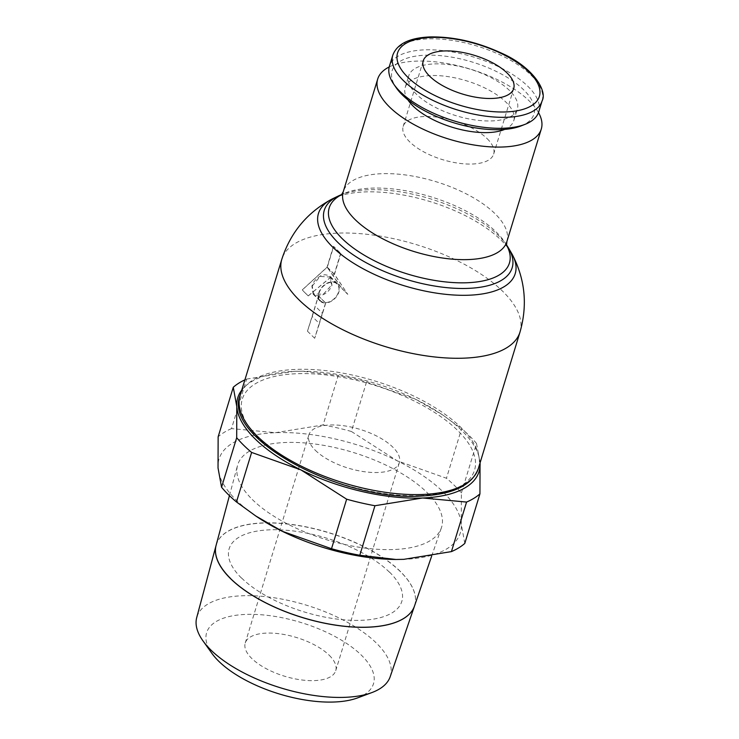 <?xml version="1.0" encoding="UTF-8"?>
<svg xmlns="http://www.w3.org/2000/svg" width="739" height="739" viewBox="0 0 739 739"><rect width="100%" height="100%" fill="white"/><g stroke="black" fill="none" stroke-linecap="round" stroke-linejoin="round"><path stroke-width="0.55" stroke-dasharray="3.69 2.77" d="M420.158 495.62A121.436 51.97 17 0 0 457.931 430.698A121.436 51.97 17 0 0 296.662 373.722A121.436 51.97 17 0 0 258.89 438.652A121.436 51.97 17 0 0 420.158 495.62M390.183 676.73A101.16 43.296 17 0 0 376.539 643.235A101.16 43.296 17 0 0 272.34 597.509A101.16 43.296 17 0 0 196.713 617.582M216.074 545.437A103.746 44.405 -163 0 1 293.632 524.847A103.746 44.405 -163 0 1 400.492 571.737A103.746 44.405 -163 0 1 414.487 606.063M357.537 697.912A87.239 37.338 17 0 0 361.565 655.354A87.239 37.338 17 0 0 252.128 614.34A87.239 37.338 17 0 0 211.927 653.396M414.496 606.026A103.746 44.405 17 0 0 400.51 571.672M252.295 499.499A106.61 45.624 17 0 0 360.604 547.47A106.61 45.624 17 0 0 441.395 527.822A106.61 45.624 17 0 0 427.022 492.516A106.61 45.624 17 0 0 317.216 444.333A106.61 45.624 17 0 0 237.524 465.487A106.61 45.624 17 0 0 252.295 499.499M395.845 559.469A126.166 53.993 17 0 0 403.808 559.34A126.166 53.993 17 0 0 461.275 524.099A126.166 53.993 17 0 0 443.058 491.878A126.166 53.993 17 0 0 397.129 460.767A126.166 53.993 17 0 0 275.508 432.684A126.166 53.993 17 0 0 218.033 467.926A126.166 53.993 17 0 0 236.258 500.137A126.166 53.993 17 0 0 257.689 517.263M507.554 246.484A98.25 42.049 17 0 0 498.723 235.852A98.25 42.049 17 0 0 340.005 195.253M538.5 112.568A85.53 36.608 17 0 0 529.577 101.271A85.53 36.608 17 0 0 389.222 66.935M464.794 543.405L461.275 524.099L461.376 492.978A137.999 59.055 17 0 0 454.55 485.588A137.999 59.055 17 0 0 446.448 478.253L397.129 460.767L351.413 431.484L366.553 381.952A137.999 59.055 17 0 0 338.259 375.421L323.119 424.953L275.508 432.684L231.501 428.611L246.641 379.079A137.999 59.055 17 0 0 244.895 379.864M461.376 492.978L476.516 443.446A137.999 59.055 17 0 0 469.699 436.056A137.999 59.055 17 0 0 461.598 428.712L446.448 478.253M476.516 443.446L480.045 462.947A126.166 53.993 17 0 0 480.036 462.762A126.166 53.993 17 0 0 461.81 430.541A126.166 53.993 17 0 0 440.379 413.424A126.166 53.993 17 0 0 415.881 399.429L442.347 414.727L461.598 428.712M511.49 253.117A102.878 44.035 17 0 0 501.153 240.203A102.878 44.035 17 0 0 364.521 191.937A102.878 44.035 17 0 0 333.03 198.551M538.731 111.866A78.066 33.412 17 0 0 528.052 86.491A78.066 33.412 17 0 0 448.194 51.287A78.066 33.412 17 0 0 389.425 66.224M521.115 125.889A74.159 31.74 17 0 0 523.822 89.992A74.159 31.74 17 0 0 431.345 55.139A74.159 31.74 17 0 0 396.187 87.701M407.882 99.82A56.774 24.295 -163 0 1 405.194 87.47A56.774 24.295 -163 0 1 447.936 76.607A56.774 24.295 -163 0 1 506.012 102.213A56.774 24.295 -163 0 1 513.781 120.669A56.774 24.295 -163 0 1 504.645 129.408M509.577 90.564A56.774 24.295 17 0 0 451.492 64.958A56.774 24.295 17 0 0 408.75 75.821A56.774 24.295 17 0 0 416.519 94.278A56.774 24.295 17 0 0 474.604 119.884A56.774 24.295 17 0 0 517.346 109.021A56.774 24.295 17 0 0 509.577 90.564M487.195 138.71A47.314 20.249 -163 0 1 493.661 154.1A47.314 20.249 -163 0 1 458.051 163.153A47.314 20.249 -163 0 1 409.646 141.814A47.314 20.249 -163 0 1 403.171 126.434A47.314 20.249 -163 0 1 438.79 117.381A47.314 20.249 -163 0 1 487.195 138.71M333.658 246.42A124.54 53.3 17 0 0 333.4 246.429L327.044 267.204L302.177 289.974A124.558 53.31 -163 0 1 302.288 289.947L327.174 267.204L341.714 288.376A124.558 53.31 -163 0 1 341.861 288.386L327.294 267.195L333.658 246.42L340.845 253.514L333.4 246.429M312.218 316.477L318.518 295.896C324.874 295.064 329.363 291.499 331.987 285.208L330.361 276.691L328.522 275.407L324.874 274.705L320.828 275.712L316.966 278.243L313.844 281.882L311.886 286.011L313.124 294.14L318.407 295.905L307.461 331.183L312.218 316.477L319.424 323.59L314.675 338.296L322.343 313.207L315.137 306.094M318.518 295.896L325.714 303.008A12.267 8.582 134.6 0 0 338.878 292.007A12.267 8.582 134.6 0 0 337.446 283.684A12.267 8.582 134.6 0 0 327.229 283.111A12.267 8.582 134.6 0 0 318.777 292.81A12.267 8.582 134.6 0 0 320.209 301.142A12.267 8.582 134.6 0 0 325.603 303.008L318.407 295.905M319.174 292.801A11.787 8.249 -45.4 0 1 327.294 283.48A11.787 8.249 -45.4 0 1 337.104 284.025A11.787 8.249 -45.4 0 1 338.49 292.025A11.787 8.249 -45.4 0 1 330.37 301.346A11.787 8.249 -45.4 0 1 320.55 300.801A11.787 8.249 -45.4 0 1 319.174 292.801M312.255 285.975L320.116 276.441L330.01 277.023L331.571 285.199L323.257 294.279L313.456 293.789L312.255 285.975M314.675 338.296L307.461 331.183M322.343 313.207L325.603 303.008M325.714 303.008L319.424 323.59M327.174 267.204L334.361 274.308L347.718 294.307L341.714 288.376M327.294 267.195L334.49 274.298L347.718 294.307M347.847 294.298L341.861 288.386M334.49 274.298L340.845 253.514M340.587 253.523L334.24 274.308L308.172 295.886L302.177 289.974M308.172 295.886L302.288 289.947M308.302 295.877L334.361 274.308M334.24 274.308L327.044 267.204M366.553 381.952L415.881 399.429A126.166 53.993 17 0 0 302.334 371.218A126.166 53.993 17 0 0 294.261 371.347A126.166 53.993 17 0 0 241.764 390.1M351.413 431.484A137.999 59.055 17 0 0 323.119 424.953M231.501 428.611A137.999 59.055 17 0 0 218.134 436.814M246.641 379.079L294.261 371.347L302.122 371.218L338.259 375.421M400.529 571.607A103.746 44.405 17 0 0 293.669 524.708A103.746 44.405 17 0 0 216.111 545.299M389.425 572.18A90.25 38.622 17 0 0 269.578 529.835A90.25 38.622 17 0 0 241.505 578.092M389.471 572.041A90.25 38.622 -163 0 1 361.399 620.298A90.25 38.622 -163 0 1 241.542 577.953M315.331 450.291A47.314 20.249 17 0 0 363.736 471.63A47.314 20.249 17 0 0 399.356 462.577A47.314 20.249 17 0 0 392.88 447.197A47.314 20.249 17 0 0 344.476 425.858A47.314 20.249 17 0 0 308.865 434.911A47.314 20.249 17 0 0 315.331 450.291M329.261 655.299A47.314 20.249 -163 0 1 335.728 670.689A47.314 20.249 -163 0 1 300.108 679.741A47.314 20.249 -163 0 1 251.713 658.403A47.314 20.249 -163 0 1 245.237 643.022A47.314 20.249 -163 0 1 280.857 633.97A47.314 20.249 -163 0 1 329.261 655.299M478.392 468.36A124.586 53.319 17 0 0 461.348 427.863A124.586 53.319 17 0 0 295.896 369.408A124.586 53.319 17 0 0 240.101 395.513M506.464 244.96A94.241 40.331 17 0 0 505.06 242.623A94.241 40.331 17 0 0 505.014 242.558A94.241 40.331 17 0 0 496.553 232.36A94.241 40.331 17 0 0 371.403 188.149A94.241 40.331 17 0 0 344.3 193.415A94.241 40.331 17 0 0 344.226 193.452A94.241 40.331 17 0 0 341.76 194.606M506.862 241.644A85.53 36.608 17 0 0 495.167 213.839A85.53 36.608 17 0 0 381.583 173.711A85.53 36.608 17 0 0 343.284 191.632M520.016 332.042A124.531 53.3 17 0 0 502.973 291.563A124.531 53.3 17 0 0 337.594 233.136A124.531 53.3 17 0 0 281.827 259.223M542.084 100.901A78.066 33.412 17 0 0 531.415 75.517A78.066 33.412 17 0 0 427.742 38.89A78.066 33.412 17 0 0 392.778 55.249M431.668 556.107L441.395 527.822M344.3 193.415L341.871 194.459M506.538 245.487L505.06 242.623M440.379 413.424L442.347 414.727M405.194 87.47L408.75 75.821M493.661 154.1L513.707 88.532M337.446 283.684L330.361 276.691M337.104 284.025L330.01 277.023M320.55 300.801L313.447 293.789M320.209 301.142L313.124 294.14M403.171 126.434L423.216 60.866M513.781 120.669L517.346 109.021M344.226 193.452L341.4 194.994M505.014 242.558L506.446 244.775M229.432 495.657L237.524 465.487M335.728 670.689L399.356 462.577M245.237 643.022L308.865 434.911"/><path stroke-width="1.11" d="M210.726 649.858A101.16 43.296 17 0 0 371.874 692.582A101.16 43.296 17 0 0 390.183 676.73L414.477 606.091A103.746 44.405 -163 0 1 414.477 606.091A103.746 44.405 -163 0 1 335.857 625.212A103.746 44.405 -163 0 1 230.448 578.535A103.746 44.405 -163 0 1 216.074 545.437L196.713 617.582A101.16 43.296 17 0 0 203.031 640.953A101.16 43.296 17 0 0 210.726 649.858M203.031 640.953L211.927 653.396A87.239 37.338 17 0 0 218.568 661.072A87.239 37.338 17 0 0 357.537 697.912L371.874 692.582M230.466 578.461A103.746 44.405 17 0 0 335.875 625.148A103.746 44.405 17 0 0 414.496 606.026L431.668 556.107M244.895 379.864A137.999 59.055 17 0 0 233.275 387.273L218.134 436.814L218.033 467.926L221.552 487.232L236.692 437.7L236.785 406.589A126.166 53.993 17 0 0 255.01 438.8A126.166 53.993 17 0 0 300.939 469.912A126.166 53.993 17 0 0 422.56 497.994A126.166 53.993 17 0 0 480.045 462.947L479.934 493.874L464.794 543.405A137.999 59.055 17 0 1 451.427 551.608L466.568 502.067A137.999 59.055 17 0 0 479.934 493.874M236.692 437.7A137.999 59.055 17 0 0 243.519 445.09A137.999 59.055 17 0 0 251.62 452.434L236.471 501.966L255.722 515.951L282.187 531.249A126.166 53.993 17 0 0 395.734 559.469A126.166 53.993 17 0 0 395.845 559.469M221.552 487.232A137.999 59.055 17 0 0 228.369 494.622A137.999 59.055 17 0 0 236.471 501.966M341.871 194.459L340.005 195.253A98.25 42.049 17 0 0 338.185 196.075A98.25 42.049 17 0 0 337.695 242.281A98.25 42.049 17 0 0 457.718 288.395A98.25 42.049 17 0 0 508.598 248.184A98.25 42.049 17 0 0 507.554 246.484L506.446 244.775M389.222 66.935A85.53 36.608 17 0 0 377.694 79.064A85.53 36.608 17 0 0 389.398 106.869A85.53 36.608 17 0 0 476.895 145.444A85.53 36.608 17 0 0 541.281 129.076A85.53 36.608 17 0 0 538.5 112.568M338.185 196.075L333.03 198.551A102.878 44.035 17 0 0 331.321 199.419A102.878 44.035 17 0 0 332.522 246.937A102.878 44.035 17 0 0 469.145 295.203A102.878 44.035 17 0 0 512.423 254.789A102.878 44.035 17 0 0 511.49 253.117L508.598 248.184M392.778 55.249L389.425 66.224A78.066 33.412 17 0 0 393.702 84.07A78.066 33.412 17 0 0 400.104 91.599A78.066 33.412 17 0 0 525.207 124.281A78.066 33.412 17 0 0 538.731 111.866L542.084 100.901A78.066 33.412 17 0 1 507.13 117.261A78.066 33.412 17 0 1 403.457 80.634A78.066 33.412 17 0 1 392.778 55.249C396.926 43.998 409.194 37.901 429.571 36.95C452.989 36.46 476.886 41.827 501.264 53.042C532.44 66.649 547.756 90.749 542.084 100.901M393.702 84.07L396.187 87.701A74.159 31.74 17 0 0 402.265 94.851A74.159 31.74 17 0 0 521.115 125.889L525.207 124.281M504.645 129.408A56.774 24.295 -163 0 1 412.953 105.926A56.774 24.295 -163 0 1 407.882 99.82M507.24 73.152A47.314 20.249 -163 0 1 513.707 88.532A47.314 20.249 -163 0 1 478.096 97.585A47.314 20.249 -163 0 1 429.692 76.246A47.314 20.249 -163 0 1 423.216 60.866A47.314 20.249 -163 0 1 458.836 51.813A47.314 20.249 -163 0 1 507.24 73.152M241.764 390.1A126.166 53.993 17 0 0 236.785 406.589L233.275 387.273M255.722 515.951L257.689 517.263A126.166 53.993 17 0 0 282.187 531.249L331.515 548.726L346.656 499.194A137.999 59.055 17 0 0 374.95 505.735L359.801 555.266L395.947 559.469L403.808 559.34L451.427 551.608M331.515 548.726A137.999 59.055 17 0 0 359.801 555.266M466.568 502.067L422.56 497.994L374.95 505.735M346.656 499.194L300.939 469.912L251.62 452.434M229.432 495.657L216.111 545.299A103.746 44.405 17 0 0 230.485 578.397M422.597 494.474A124.586 53.319 17 0 0 478.392 468.36L478.392 468.36C472.156 485.283 453.062 494.511 421.119 496.045C341.021 501.485 222.273 437.857 240.101 395.513L240.101 395.513A124.586 53.319 17 0 0 257.144 436.028A124.586 53.319 17 0 0 422.597 494.474M341.76 194.606A94.241 40.331 17 0 0 342.092 238.531A94.241 40.331 17 0 0 467.242 282.741A94.241 40.331 17 0 0 506.464 244.96M341.4 194.994L343.284 191.632A85.53 36.608 17 0 0 354.979 219.437A85.53 36.608 17 0 0 468.563 259.565A85.53 36.608 17 0 0 506.862 241.644L506.538 245.487M240.101 395.513L281.827 259.223A124.531 53.3 17 0 0 281.827 259.232A124.531 53.3 17 0 0 298.861 299.72A124.531 53.3 17 0 0 464.24 358.147A124.531 53.3 17 0 0 520.007 332.051A124.531 53.3 17 0 0 520.016 332.042L478.392 468.36M430.754 37.477A74.159 31.74 17 0 0 407.688 77.124A74.159 31.74 17 0 0 506.178 111.922A74.159 31.74 17 0 0 529.244 72.274A74.159 31.74 17 0 0 430.754 37.477M343.284 191.632L377.694 79.064M281.827 259.232C290.482 232.693 306.981 212.758 331.321 199.419M512.423 254.789C525.143 279.453 527.674 305.207 520.007 332.051M506.862 241.644L541.281 129.076"/></g></svg>
